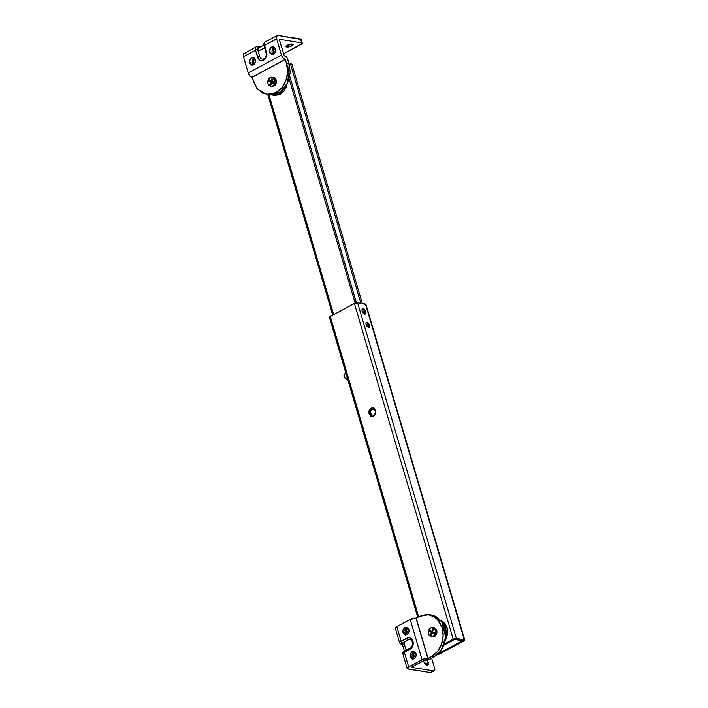 <?xml version="1.0" encoding="UTF-8"?>
<svg xmlns="http://www.w3.org/2000/svg" width="708" height="708" viewBox="0 0 708 708"><rect width="100%" height="100%" fill="white"/><g stroke="black" fill="none" stroke-linecap="round" stroke-linejoin="round"><path stroke-width="1.06" d="M369.638 325.167L367.054 322.202L368.399 324.591L369.638 325.167L369.673 326.981L368.638 327.574L368.399 324.591L366.063 324.6L368.638 327.574L367.142 326.583L366.063 324.6L368.399 324.591L367.054 322.202C366.036 322.202 365.7 322.998 366.063 324.6L366.027 322.786L367.054 322.202L368.549 323.184L369.638 325.167L368.399 324.591L368.638 327.574C369.664 327.574 370.001 326.769 369.638 325.167M365.682 311.741L363.107 308.768L364.452 311.157L365.682 311.741L365.717 313.555L364.691 314.14L364.452 311.157L362.107 311.175L364.691 314.14L363.195 313.157L362.107 311.175L364.452 311.157L363.107 308.768C362.08 308.768 361.744 309.573 362.107 311.175L362.071 309.361L363.107 308.768L364.602 309.759L365.682 311.741L364.452 311.157L364.691 314.14C365.717 314.14 366.045 313.343 365.682 311.741M373.789 407.799L371.178 407.941L373.089 407.596L375.948 412.091L373.585 416.136L370.85 416.216L369.01 413.853L369.142 410.419L371.178 407.941L372.558 407.56L373.913 407.861L375.753 410.224L375.621 413.649L374.789 415.127L373.585 416.136L371.673 416.481L368.815 411.985L371.178 407.941L372.603 408.171L370.302 411.675L372.408 416.499M464.758 640.032L365.947 304.307A2.363 0.743 163.6 0 0 365.452 304.024L357.593 302.776L456.403 638.501L464.262 639.749L365.452 304.024L464.262 639.749A2.363 0.743 -16.4 0 1 464.758 640.041A2.363 0.743 -16.4 0 1 463.917 640.926L439.81 653.882A2.363 0.743 -16.4 0 1 437.535 654.59L464.758 640.191L456.403 638.501L357.593 302.776A2.363 0.743 163.6 0 0 354.407 303.493L453.217 639.227A2.363 0.743 -16.4 0 1 456.403 638.501L453.217 639.227L354.407 303.493L330.282 316.458A2.363 0.743 163.6 0 0 329.45 317.334M438.385 653.652L462.492 640.696L454.633 639.457L443.907 645.218L454.633 639.457L462.492 640.696L438.703 653.484M418.685 616.818L330.282 316.458L418.685 616.818M444.35 643.988L453.217 639.227L444.35 643.988M372.603 408.171L371.408 409.171L370.231 412.375L371.151 415.507M329.946 317.626L329.45 317.193L330.282 316.458L354.407 303.493L357.593 302.776L365.947 304.458M289.749 76.331L356.407 302.82L289.749 76.331M290.422 63.862L289.298 64.463L290.422 63.862L360.894 303.298L290.422 63.862L291.846 64.083L362.319 303.528L291.846 64.083L290.422 63.862M371.417 409.153L373.868 407.835L371.417 409.153M374.674 408.401L370.594 410.596L374.674 408.401M355.151 303.166L289.147 78.915L355.151 303.166M268.969 94.792L333.672 314.635L268.969 94.792M431.066 636.439L430.03 636.111L431.402 632.377L430.03 636.111L428.526 633.925L428.508 630.934L429.331 630.545L428.862 629.97A4.575 3.611 99 0 1 430.729 627.916L433.128 627.677L431.756 631.412L428.862 629.97L430.729 627.916A4.575 3.611 99 0 1 432.747 627.58A4.575 3.611 99 0 1 433.128 627.677L433.88 628.049A4.575 3.611 99 0 1 435.402 633.226L435.916 633.828L435.048 634.2A4.575 3.611 99 0 1 433.181 636.244L434.517 636.457A4.575 3.611 -81 0 0 436.933 631.952A4.575 3.611 -81 0 0 434.5 627.899M430.827 636.368L430.03 636.111A4.575 3.611 99 0 1 428.508 630.934L431.402 632.377L432.623 632.191L431.402 632.377L428.508 630.934L429.331 630.545L435.048 634.2L433.181 636.244L430.783 636.492L432.154 632.757L430.783 636.492A4.575 3.611 99 0 0 431.154 636.589A4.575 3.611 99 0 0 433.181 636.244L434.517 636.457L435.739 635.439L436.924 632.182L435.986 628.996L433.473 627.739M433.88 628.049L432.508 631.784L433.88 628.049L435.385 630.244L435.916 633.828L431.756 631.412L433.128 627.677L434.181 627.943M432.508 631.784L435.402 633.226L432.508 631.784M432.084 636.687A4.575 3.611 -81 0 0 434.517 636.457L433.11 636.846M435.916 633.828L435.048 634.2L432.154 632.757L432.623 632.191L435.916 633.828M429.331 630.545L432.623 632.191L429.331 630.545M271.553 86.332A4.575 3.611 -81 0 0 273.987 86.102L272.651 85.889A4.575 3.611 99 0 1 270.651 86.234A4.575 3.611 99 0 1 270.412 86.181L271.704 82.677L270.412 86.181A4.575 3.611 -81 0 0 272.651 85.889A4.575 3.611 -81 0 0 274.421 84.031L271.704 82.677L272.093 81.836L270.642 82.146L269.35 85.659A4.575 3.611 99 0 1 267.925 80.792L267.996 83.571L269.35 85.659L270.642 82.146L267.925 80.792L268.801 80.199L268.429 79.429A4.575 3.611 99 0 1 270.199 77.57A4.575 3.611 99 0 1 272.191 77.225A4.575 3.611 99 0 1 272.43 77.278L273.492 77.8A4.575 3.611 99 0 1 274.925 82.668L275.385 83.473L274.421 84.031A4.575 3.611 99 0 1 272.651 85.889L273.987 86.102A4.575 3.611 -81 0 0 276.403 81.597A4.575 3.611 -81 0 0 273.969 77.553M269.35 85.659L270.465 86.057L269.35 85.659M268.429 79.429L271.146 80.783L272.43 77.278A4.575 3.611 -81 0 0 270.199 77.57A4.575 3.611 -81 0 0 268.429 79.429L272.093 81.836L272.208 81.314L274.925 82.668L274.854 79.889L273.492 77.8L272.208 81.314L273.651 77.588L272.43 77.278L271.146 80.783L275.385 83.473L272.093 81.836L275.385 83.473L274.421 84.031L271.704 82.677L272.093 81.836L270.642 82.146L267.925 80.792L268.801 80.199L272.093 81.836L268.429 79.429M272.943 77.393L275.456 78.65L276.394 81.836L275.208 85.084L272.58 86.491M345.708 372.576L343.955 375.771L344.283 377.169A2.212 1.752 99 0 1 344.433 374.364L345.708 372.576M347.814 379.745A7.372 5.832 99 0 1 344.283 377.169L347.814 379.745M266.385 53.02A1.62 0.513 -16.4 0 1 266.049 52.817C266.544 55.56 265.836 57.578 263.925 58.879L262.376 59.171A4.425 3.496 99 0 1 259.756 56.587A1.62 0.513 163.6 0 0 257.553 57.083A6.045 4.779 -81 0 0 263.712 60.153A1.62 0.85 -118.2 0 1 263.916 58.888A1.62 0.85 -118.2 0 1 264.252 58.826A1.62 0.85 61.8 0 0 263.916 58.888A1.62 0.85 61.8 0 0 263.712 60.153L261.854 60.667L260.031 60.26L258.517 59.003L255.535 50.233L243.481 56.711L248.269 72.959L281.448 55.136L276.66 38.887L264.606 45.356L266.898 54.498L265.323 58.799L263.712 60.153A6.045 4.779 -81 0 0 266.624 52.206L264.606 45.356L276.66 38.887L281.448 55.136L283.014 58.003L285.182 59.437L252.004 77.26L256.933 88.482L262.456 93.084L269.12 94.562L275.925 92.686L281.819 87.739L285.917 80.482L287.59 72.012L286.581 63.632L285.359 59.463L252.181 77.287L285.182 59.437L286.581 63.632L289.174 64.039L290.183 72.428L288.51 80.898L284.412 88.155L278.51 93.093L271.713 94.969L268.792 94.757M291.448 43.967L292.032 45.94L285.917 46.666L287.298 45.188L291.466 43.967L293.28 44.25L292.032 45.94L287.864 47.162L286.05 46.878L287.298 45.188L293.422 44.462L292.032 45.94L291.448 43.967M254.376 58.047L251.482 57.773L253.145 57.472L255.632 61.375L253.579 64.897L251.198 64.968L249.597 62.906L249.42 61.428L250.437 58.649L251.482 57.773L253.862 57.702L254.836 58.516L255.641 61.242L255.34 62.738L253.579 64.897L251.915 65.198L249.428 61.295L251.482 57.773L254.075 58.189L253.269 65.039M274.288 47.348L271.394 47.082L273.049 46.781L275.536 50.684L273.483 54.197L272.288 54.534L270.129 53.454L269.332 50.737L269.624 49.241L271.394 47.082L273.766 47.011L274.748 47.825L275.368 49.064L275.253 52.047L273.483 54.197L271.828 54.498L269.341 50.595L271.394 47.082L273.978 47.489L273.182 54.339M301.13 39.321A2.947 0.929 163.6 0 0 300.511 38.958L301.661 42.852L279.253 39.294L301.661 42.852A2.947 0.929 -16.4 0 1 302.281 43.215A2.947 0.929 -16.4 0 1 301.236 44.321L283.527 53.826L302.272 43.4L300.511 38.958L278.102 35.4L301.13 39.498M253.809 58.348L254.827 58.507L253.809 58.348M279.253 39.294L284.218 55.569L279.253 39.294M273.978 47.489L272.934 48.365L271.916 51.144L272.722 53.87M254.075 58.189L252.305 60.339L252.19 63.322L252.809 64.561M287.952 59.879L289.174 64.039L287.315 58.357L284.218 55.569A4.275 2.248 -118.2 0 1 287.952 59.879M278.102 35.4L276.616 36.25L276.66 38.887A4.275 2.248 -118.2 0 1 277.2 35.542A4.275 2.248 -118.2 0 1 278.102 35.4M244.012 53.365A4.275 2.248 61.8 0 0 243.481 56.711L255.535 50.233A4.275 2.248 -118.2 0 1 256.075 46.887A4.275 2.248 -118.2 0 1 256.977 46.746A1.62 1.283 99 0 1 258.632 47.569L257.703 48.1L257.739 49.737A2.655 1.398 -118.2 0 1 258.632 47.569L259.119 47.648L258.632 47.569A1.62 1.283 -81 0 0 257.685 46.622L256.101 46.87L243.428 54.074L243.481 56.711L248.269 72.959L249.836 75.836L252.181 77.287L253.402 81.455L257.438 89.102L266.527 94.394L275.925 92.686C288.121 85.818 288.988 69.163 286.581 63.632L289.174 64.039L287.749 82.748L279.881 92.279L269.12 94.81L266.527 94.394M258.703 47.87A4.275 2.248 61.8 0 0 258.172 51.215L257.739 49.737L258.172 51.215L264.562 47.781L258.172 51.215L259.756 56.587L257.933 49.755L258.712 47.87M260.456 57.985L261.562 58.906M266.049 52.817A1.62 0.513 -16.4 0 1 266.624 52.206A1.62 0.513 163.6 0 0 266.049 52.817L264.031 45.976A1.62 0.513 -16.4 0 1 264.606 45.356A4.275 2.248 -118.2 0 1 265.137 42.02A4.275 2.248 61.8 0 0 264.606 45.356A1.62 0.513 163.6 0 0 264.031 45.967A1.62 0.513 -16.4 0 0 264.376 46.17L264.81 47.648M285.182 59.437A4.275 2.248 -118.2 0 1 281.448 55.136L248.269 72.959A4.275 2.248 61.8 0 0 252.004 77.26L285.182 59.437M265.137 42.02A4.275 2.248 -118.2 0 1 266.049 41.878M256.075 46.887A4.275 2.248 61.8 0 0 255.535 50.233A1.62 0.513 -16.4 0 1 257.739 49.737A1.62 0.513 163.6 0 0 255.535 50.233L257.553 57.083A1.62 0.513 -16.4 0 1 259.756 56.587M431.508 672.016L430.482 672.6L407.33 668.759L408.693 666.909L404.383 652.272L410.021 649.245A1.62 0.85 -118.2 0 1 410.224 647.979A1.62 0.85 -118.2 0 1 410.569 647.926A1.62 0.85 61.8 0 0 410.224 647.979A1.62 0.85 61.8 0 0 410.021 649.245A6.045 4.779 -81 0 0 412.941 641.306A1.62 0.513 163.6 0 0 412.366 641.908A1.62 0.513 -16.4 0 1 412.941 641.306L413.215 643.599L411.64 647.891L404.383 652.272L408.693 666.909L422.074 659.723L410.215 619.438L396.834 626.624L401.144 641.262L408.64 637.722L410.463 638.12L411.976 639.377L412.941 641.306A6.045 4.779 -81 0 0 406.781 638.235L401.144 641.262L396.834 626.624L410.215 619.438L416.012 618.119L428.048 658.44L431.482 656.599L437.376 651.652L441.473 644.395L443.146 635.926L442.137 627.545L438.606 620.509L433.092 615.907L426.42 614.429L419.623 616.314L416.189 618.155L428.048 658.44L416.012 618.119L419.623 616.314L429.013 614.597L436.579 618.314L442.137 627.545C446.305 642.572 436.571 654.803 431.482 656.599L434.066 657.006L430.641 658.847L434.066 657.006L441.031 650.661L445.695 637.111L441.748 621.668L431.606 615.004L429.013 614.597M425.207 664.423L428.322 662.343L427.809 665.414L423.596 661.591L423.375 660.263M414.915 651.935L412.729 657.219L410.136 656.803L413.676 651.369L415.994 653.652L416.171 655.139L415.879 656.635L414.118 658.785L411.737 658.865L410.136 656.803L409.959 655.325L410.251 653.829L412.021 651.67L414.401 651.599L415.375 652.413L415.994 653.652L412.454 659.095L410.136 656.803L412.729 657.219L413.808 658.936M407.799 627.766L405.613 633.04L403.02 632.633L406.569 627.2L408.888 629.483L409.065 630.97L408.764 632.465L407.003 634.616L404.622 634.687L403.02 632.633L402.843 631.155L403.135 629.66L404.905 627.5L406.109 627.164L408.259 628.244L408.888 629.483L405.339 634.917L403.02 632.633L405.613 633.04L406.693 634.757M426.889 659.723L428.322 662.343L425.119 664.069L423.499 661.237M434.685 668.476L431.685 658.29L434.685 668.476A2.947 1.549 -118.2 0 1 434.314 670.777A2.947 1.549 -118.2 0 1 433.685 670.874L434.721 670.29L434.685 668.476M408.419 628.465L407.003 628.235L408.419 628.465M431.11 672.503A2.947 1.549 61.8 0 1 430.482 672.6L433.685 670.874L411.277 667.325L424.844 660.166A4.275 1.354 -16.4 0 0 430.641 658.847L424.667 660.13L411.277 667.325L433.685 670.874L430.482 672.6L408.074 669.042A4.275 1.354 -16.4 0 1 407.171 668.52A4.275 1.354 -16.4 0 1 408.693 666.909L423.499 659.095L428.048 658.44L431.482 656.599L434.066 657.006L439.969 652.068L444.058 644.802L445.739 636.342L444.73 627.952L441.199 620.925L435.677 616.323L431.305 614.96M427.154 660.042L428.544 663.679L427.836 665.405L425.03 664.219L423.419 660.803M405.613 633.04L406.233 634.288M407.489 627.908L405.728 630.067L405.436 631.563M412.729 657.219L413.348 658.458M414.605 652.086L413.569 652.953L412.543 655.732M395.471 628.474L396.834 626.624A4.275 1.354 163.6 0 0 395.312 628.235M403.153 644.377L401.622 643.731L408.197 639.864L403.772 642.245L406.118 650.183L403.772 642.245L402.409 644.085M410.897 639.784L409.56 639.492M404.932 650.953A1.62 0.85 61.8 0 0 404.587 651.006A1.62 0.85 -118.2 0 1 404.932 650.953L406.144 650.298M416.012 618.119A4.275 1.354 163.6 0 0 410.215 619.438L422.074 659.723A4.275 1.354 -16.4 0 1 427.871 658.413L416.012 618.119M402.374 644.253L402.171 644.218A2.655 0.841 -16.4 0 1 402.56 642.899A1.62 0.85 -118.2 0 1 401.144 641.262A4.275 1.354 163.6 0 0 399.622 642.873L401.489 644.342A1.62 1.283 -81 0 0 402.171 644.218A1.62 1.283 99 0 1 400.524 643.395A4.275 1.354 -16.4 0 1 399.622 642.873A4.275 1.354 -16.4 0 1 401.144 641.262A1.62 0.85 61.8 0 0 402.56 642.899L403.772 642.245A4.275 1.354 163.6 0 0 402.259 643.846M404.383 652.272A4.275 1.354 163.6 0 0 402.861 653.882A4.275 1.354 -16.4 0 1 404.383 652.272A1.62 0.85 -118.2 0 1 404.587 651.006A1.62 0.85 61.8 0 0 404.383 652.272M408.197 639.864A1.62 0.85 -118.2 0 1 406.781 638.235A1.62 0.85 61.8 0 0 408.197 639.864A4.425 3.496 99 0 1 410.118 639.528M403.764 654.404A4.275 1.354 -16.4 0 1 402.861 653.882L407.18 668.529M273.306 95.244L278.846 94.235L282.324 91.323L284.129 88.482L278.846 94.235L280.279 94.465L286.944 84.376L286.174 87.261L283.758 91.544L280.279 94.465L278.846 94.235L274.837 95.341L272.084 94.96L274.731 95.474L280.279 94.465L274.536 95.447M441.447 621.252L445.668 627.447L445.748 635.873L446.261 632.394L445.668 627.447L443.589 623.297L441.438 621.243M445.244 640.581L447.403 628.89L440.774 620.394L445.013 623.527L447.093 627.677L447.695 632.625L446.704 637.616L445.244 640.581M417.738 617.323L329.45 317.343M332.725 315.14L267.819 94.607M434.004 627.775L432.668 627.562M431.234 636.598L432.579 636.811M273.474 77.429L272.137 77.216M270.704 86.243L272.04 86.456M258.739 47.852L263.854 45.108M264.031 45.976C263.42 44.498 263.801 43.17 265.173 42.002L277.226 35.524M260.261 47.038L257.668 46.622M301.13 39.312L302.281 43.206M410.082 639.528C410.914 639.43 411.675 640.227 412.366 641.917C412.861 644.652 412.153 646.67 410.242 647.97L404.595 650.997C403.162 651.829 402.578 652.794 402.87 653.891M404.631 651.918L402.259 643.864M399.631 642.882L395.321 628.244M401.489 644.342L402.445 644.501M431.084 672.511L434.296 670.795"/></g></svg>
